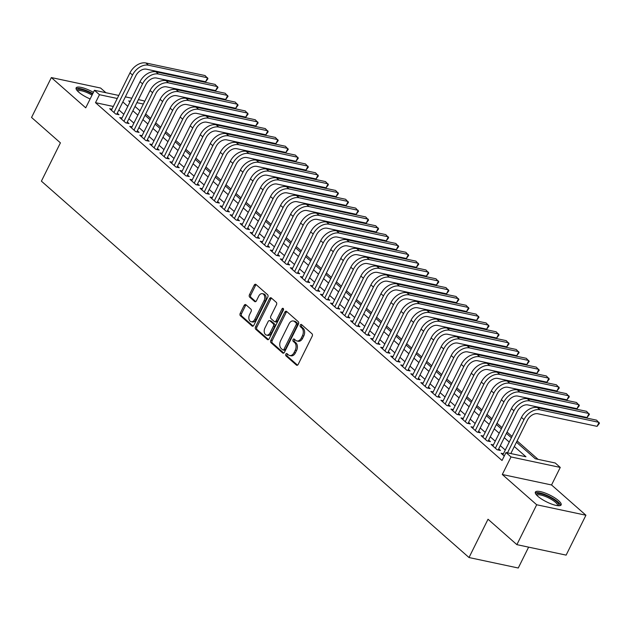 <?xml version="1.0" encoding="UTF-8"?>
<svg xmlns="http://www.w3.org/2000/svg" width="631" height="631" viewBox="0 0 631 631"><rect width="100%" height="100%" fill="white"/><g stroke="black" fill="none" stroke-linecap="round" stroke-linejoin="round"><path stroke-width="0.95" d="M285.819 354.165A1.27 0.86 -78 0 0 285.961 355.868L296.428 365.089A1.814 1.223 -78 0 0 296.83 365.294A1.814 1.223 -78 0 0 298.195 364.387L312.187 336.197A1.814 1.223 -78 0 0 311.982 333.76L301.508 324.547A1.27 0.86 -78 0 0 301.232 324.405A1.27 0.86 -78 0 0 300.277 325.036A1.27 0.86 -78 0 0 300.419 326.74L301.776 327.931A5.797 3.92 -78 0 1 302.446 335.724L301.279 338.066A5.797 3.92 -78 0 1 296.917 340.961A5.797 3.92 -78 0 1 295.639 340.306L294.283 339.115A1.27 0.86 -78 0 0 293.999 338.965A1.27 0.86 -78 0 0 293.044 339.604A1.27 0.86 -78 0 0 293.194 341.308L294.551 342.499A5.797 3.92 -78 0 1 295.213 350.284L294.046 352.634A5.797 3.92 -78 0 1 289.684 355.529A5.797 3.92 -78 0 1 288.406 354.867L287.05 353.675A1.27 0.86 -78 0 0 286.774 353.534A1.27 0.86 -78 0 0 285.819 354.165M287.452 354.03A1.27 0.86 -78 0 0 287.152 354.448A1.27 0.86 -78 0 0 287.294 356.152L297.524 365.16M301.918 324.902A1.27 0.86 -78 0 0 301.61 325.32A1.27 0.86 -78 0 0 301.752 327.024L303.109 328.215L301.776 327.931M294.685 339.47A1.27 0.86 -78 0 0 294.377 339.888A1.27 0.86 -78 0 0 294.527 341.592L295.876 342.783L294.551 342.499M93.412 92.355A14.395 3.77 26.4 0 0 76.13 87.89A14.395 3.77 26.4 0 0 78.638 92.087A14.395 3.77 26.4 0 0 90.138 98.957M537.872 496.297A14.395 3.77 26.4 0 0 551.581 504.051A14.395 3.77 26.4 0 0 561.148 504.91A14.395 3.77 26.4 0 0 558.632 500.714A14.395 3.77 26.4 0 0 544.932 492.961A14.395 3.77 26.4 0 0 535.356 492.109A14.395 3.77 26.4 0 0 537.872 496.297M245.901 304.741A1.814 1.223 -78 0 0 245.498 304.536A1.814 1.223 -78 0 0 244.134 305.443L240.214 313.347A1.814 1.223 -78 0 0 240.419 315.784L252.045 326.014A1.814 1.223 -78 0 0 252.447 326.219A1.814 1.223 -78 0 0 253.804 325.32L267.804 297.13A1.814 1.223 -78 0 0 267.591 294.693L255.965 284.463A1.814 1.223 -78 0 0 255.563 284.258A1.814 1.223 -78 0 0 254.206 285.157L249.458 294.709A1.814 1.223 -78 0 0 249.671 297.146L254.648 301.523A1.814 1.223 -78 0 0 255.042 301.728A1.814 1.223 -78 0 0 256.407 300.829L258.757 296.089A4.843 3.273 -78 0 1 262.401 293.667A4.843 3.273 -78 0 1 264.034 300.727L254.821 319.286A4.843 3.273 -78 0 1 251.177 321.707A4.843 3.273 -78 0 1 249.545 314.648L251.083 311.556A1.814 1.223 -78 0 0 250.878 309.119L245.901 304.741M113.304 106.458L95.502 102.672L99.461 94.697L94.445 90.28L118.77 95.455M516.884 544.648L536.681 504.761L585.923 515.235L566.125 555.122L516.884 544.648L488.023 519.242L469.014 557.536L41.401 181.152L60.41 142.858L31.55 117.453L51.348 77.566L85.729 107.83L94.445 90.28M585.923 515.235L551.549 484.971L502.3 474.496L536.681 504.761M502.3 474.496L511.015 456.947L505.991 452.53L525.962 456.773L514.312 446.519M95.502 102.672L502.031 460.504L505.991 452.53M270.849 340.322A1.814 1.223 -78 0 0 271.062 342.751L282.688 352.989A1.814 1.223 -78 0 0 283.09 353.194A1.814 1.223 -78 0 0 284.447 352.287L298.439 324.097A1.814 1.223 -78 0 0 298.234 321.668L286.608 311.43A1.814 1.223 -78 0 0 286.206 311.225A1.814 1.223 -78 0 0 284.849 312.132L270.849 340.322L272.182 340.606A1.814 1.223 -78 0 0 272.395 343.035L283.776 353.06M267.363 339.502L255.736 329.264A1.814 1.223 -78 0 1 255.531 326.834L269.524 298.644A1.814 1.223 -78 0 1 270.888 297.737A1.814 1.223 -78 0 1 271.291 297.942L276.26 302.328A1.814 1.223 -78 0 1 276.473 304.757L270.794 316.194A1.814 1.223 -78 0 0 271.007 318.623L274.304 321.526A1.814 1.223 -78 0 0 274.706 321.739A1.814 1.223 -78 0 0 276.07 320.832L281.978 308.93A1.27 0.86 -78 0 1 282.933 308.299A1.27 0.86 -78 0 1 283.358 310.144L269.129 338.8A1.814 1.223 -78 0 1 267.765 339.707A1.814 1.223 -78 0 1 267.363 339.502L268.214 339.683M105.905 92.718L100.597 88.04L51.348 77.566M503.428 453.768L501.14 453.279L504.256 456.024M493.387 444.934L491.107 444.445L497.125 449.745L500.454 450.455L498.703 448.909M483.354 436.1L481.067 435.611L487.093 440.911L490.421 441.621L488.662 440.075M473.313 427.258L471.034 426.777L477.052 432.077L480.38 432.787L478.621 431.241M463.272 418.424L460.993 417.943L467.019 423.243L470.34 423.945L468.588 422.399M453.239 409.59L450.952 409.101L456.978 414.409L460.307 415.111L458.548 413.565M443.199 400.756L440.919 400.267L446.937 405.567L450.266 406.277L448.507 404.731M433.166 391.922L430.878 391.433L436.904 396.733L440.225 397.443L438.474 395.897M423.125 383.088L420.838 382.599L426.864 387.899L430.192 388.609L428.433 387.063M413.084 374.246L410.805 373.765L416.823 379.065L420.151 379.775L418.4 378.229M403.051 365.412L400.764 364.931L406.79 370.231L410.118 370.933L408.36 369.387M393.01 356.578L390.731 356.089L396.749 361.397L400.078 362.099L398.319 360.553M382.97 347.744L380.69 347.255L386.708 352.555L390.037 353.265L388.286 351.719M372.937 338.91L370.649 338.421L376.675 343.721L380.004 344.431L378.245 342.885M362.896 330.068L360.616 329.587L366.635 334.887L369.963 335.597L368.204 334.051M352.855 321.234L350.576 320.753L356.602 326.053L359.922 326.763L358.171 325.217M342.822 312.4L340.535 311.919L346.561 317.219L349.889 317.921L348.131 316.376M332.782 303.566L330.502 303.077L336.52 308.378L339.849 309.087L338.098 307.542M322.749 294.732L320.461 294.243L326.487 299.544L329.816 300.253L328.057 298.708M312.708 285.898L310.428 285.409L316.446 290.71L319.775 291.419L318.016 289.874M302.667 277.056L300.388 276.575L306.406 281.876L309.734 282.585L307.983 281.04M292.634 268.222L290.347 267.741L296.373 273.042L299.701 273.751L297.942 272.198M282.593 259.388L280.314 258.907L286.332 264.208L289.661 264.91L287.902 263.364M272.553 250.554L270.273 250.065L276.299 255.366L279.62 256.076L277.869 254.53M262.52 241.72L260.232 241.231L266.258 246.532L269.587 247.242L267.828 245.696M252.479 232.886L250.199 232.397L256.218 237.698L259.546 238.408L257.787 236.862M242.446 224.044L240.159 223.563L246.185 228.864L249.513 229.574L247.754 228.028M232.405 215.21L230.118 214.729L236.144 220.03L239.472 220.732L237.713 219.186M222.364 206.376L220.085 205.887L226.103 211.196L229.432 211.898L227.681 210.352M212.331 197.542L210.044 197.053L216.07 202.354L219.399 203.064L217.64 201.518M202.291 188.708L200.011 188.219L206.029 193.52L209.358 194.23L207.599 192.684M192.25 179.874L189.97 179.385L195.996 184.686L199.317 185.396L197.566 183.85M182.217 171.033L179.93 170.551L185.956 175.852L189.284 176.562L187.525 175.016M172.176 162.199L169.897 161.717L175.915 167.018L179.243 167.72L177.485 166.174M162.143 153.365L159.856 152.876L165.882 158.184L169.211 158.886L167.452 157.34M152.103 144.531L149.815 144.042L155.841 149.342L159.17 150.052L157.411 148.506M142.062 135.697L139.782 135.208L145.8 140.508L149.129 141.218L147.378 139.672M132.029 126.855L129.741 126.374L135.768 131.674L139.096 132.384L137.337 130.838M121.988 118.021L119.709 117.54L125.727 122.84L129.055 123.55L127.296 122.004M505.281 450.037L500.312 445.66M495.24 441.203L490.271 436.826M485.2 432.369L480.238 427.992M475.167 423.527L470.198 419.158M465.126 414.693L460.157 410.324M455.093 405.859L450.124 401.49M445.052 397.025L440.083 392.648M435.011 388.191L430.042 383.814M424.978 379.349L420.009 374.98M414.938 370.515L409.969 366.146M404.897 361.681L399.936 357.312M394.864 352.847L389.895 348.478M384.823 344.013L379.854 339.636M374.79 335.179L369.821 330.802M364.75 326.337L359.78 321.968M354.709 317.503L349.74 313.134M344.676 308.669L339.707 304.3M334.635 299.835L329.666 295.458M324.594 291.001L319.633 286.624M314.561 282.167L309.592 277.79M304.521 273.326L299.551 268.956M294.488 264.492L289.519 260.122M284.447 255.658L279.478 251.288M274.406 246.824L269.437 242.446M264.373 237.99L259.404 233.612M254.332 229.156L249.363 224.778M244.292 220.314L239.33 215.944M234.259 211.48L229.29 207.11M224.218 202.646L219.249 198.276M214.185 193.812L209.216 189.434M204.144 184.978L199.175 180.6M194.103 176.136L189.134 171.766M184.071 167.302L179.101 162.932M174.03 158.468L169.061 154.098M163.989 149.634L159.02 145.264M153.956 140.8L148.987 136.422M143.915 131.966L138.946 127.588M133.875 123.124L128.913 118.754M123.842 114.29L118.873 109.92M111.947 109.187L109.668 108.706L115.694 114.006L119.014 114.708L117.263 113.162M538.069 459.352L517.105 440.895M512.033 436.431L507.064 432.061M501.992 427.597L497.023 423.227M491.959 418.763L486.99 414.393M481.918 409.929L476.949 405.552M471.878 401.095L466.908 396.718M461.845 392.253L456.876 387.884M451.804 383.419L446.835 379.05M441.763 374.585L436.802 370.216M431.73 365.751L426.761 361.374M421.689 356.917L416.72 352.54M411.657 348.083L406.687 343.706M401.616 339.241L396.647 334.872M391.575 330.407L386.606 326.038M381.542 321.573L376.573 317.204M371.501 312.739L366.532 308.362M361.46 303.905L356.499 299.528M351.428 295.063L346.458 290.694M341.387 286.229L336.418 281.86M331.354 277.395L326.385 273.026M321.313 268.561L316.344 264.192M311.272 259.727L306.303 255.35M301.239 250.893L296.27 246.516M291.199 242.052L286.229 237.682M281.158 233.218L276.189 228.848M271.125 224.384L266.156 220.014M261.084 215.55L256.115 211.172M251.043 206.716L246.082 202.338M241.01 197.882L236.041 193.504M230.97 189.04L226.001 184.67M220.937 180.206L215.968 175.836M210.896 171.372L205.927 167.002M200.855 162.538L195.886 158.16M190.822 153.704L185.853 149.326M180.781 144.87L175.812 140.492M170.741 136.028L165.779 131.658M160.708 127.194L155.739 122.824M150.667 118.36L145.698 113.99M469.014 557.536L518.256 568.01L528.62 547.14M138.402 99.627L143.687 100.755L144.594 101.544M516.458 442.189L535.277 458.753L555.241 463.004L560.257 467.421L511.015 456.947M551.549 484.971L560.257 467.421M125.356 96.851L131.816 98.231M117.263 98.483L99.461 94.697M509.241 442.055L504.272 437.685M499.2 433.221L494.231 428.851M489.167 424.387L484.198 420.017M479.126 415.553L474.157 411.183M469.085 406.719L464.116 402.341M459.052 397.885L454.083 393.507M449.012 389.043L444.043 384.673M438.971 380.209L434.01 375.839M428.938 371.375L423.969 367.005M418.897 362.541L413.928 358.163M408.864 353.707L403.895 349.329M398.824 344.873L393.854 340.495M388.783 336.031L383.814 331.661M378.75 327.197L373.781 322.827M368.709 318.363L363.74 313.993M358.668 309.529L353.699 305.152M348.635 300.695L343.666 296.318M338.595 291.853L333.625 287.484M328.554 283.019L323.593 278.65M318.521 274.185L313.552 269.816M308.48 265.351L303.511 260.982M298.447 256.517L293.478 252.14M288.406 247.683L283.437 243.306M278.366 238.841L273.397 234.472M268.333 230.007L263.364 225.638M258.292 221.173L253.323 216.804M248.251 212.339L243.29 207.962M238.218 203.505L233.249 199.128M228.177 194.671L223.208 190.294M218.145 185.829L213.175 181.46M208.104 176.995L203.135 172.626M198.063 168.161L193.094 163.792M188.03 159.327L183.061 154.95M177.989 150.494L173.02 146.116M167.949 141.659L162.987 137.282M157.916 132.818L152.947 128.448M147.875 123.984L142.906 119.614M137.842 115.15L132.873 110.78M127.801 106.316L122.832 101.938M130.309 101.26L128.74 100.921L129.947 101.985M135.018 106.45L139.987 110.819M145.059 115.284L150.028 119.653M155.092 124.118L160.061 128.495M165.133 132.952L170.102 137.329M175.173 141.794L180.135 146.163M185.206 150.628L190.176 154.997M195.247 159.462L200.216 163.831M205.28 168.296L210.249 172.673M215.321 177.13L220.29 181.507M225.362 185.964L230.331 190.341M235.395 194.805L240.364 199.175M245.435 203.639L250.404 208.009M255.476 212.473L260.437 216.843M265.509 221.307L270.478 225.685M275.55 230.141L280.519 234.519M285.583 238.975L290.552 243.353M295.623 247.817L300.593 252.187M305.664 256.651L310.633 261.021M315.697 265.485L320.666 269.855M325.738 274.319L330.707 278.697M335.779 283.153L340.748 287.531M345.812 291.995L350.781 296.365M355.852 300.829L360.822 305.199M365.893 309.663L370.854 314.033M375.926 318.497L380.895 322.867M385.967 327.331L390.936 331.709M396 336.165L400.969 340.543M406.041 345.007L411.01 349.377M416.081 353.841L421.051 358.211M426.114 362.675L431.083 367.045M436.155 371.509L441.124 375.887M446.196 380.343L451.157 384.721M456.229 389.177L461.198 393.555M466.27 398.019L471.239 402.389M476.302 406.853L481.272 411.223M486.343 415.687L491.312 420.057M496.384 424.521L501.353 428.899M506.417 433.355L511.386 437.733M143.355 104.036L136.903 102.656M289.684 355.529L291.017 355.813A5.797 3.92 -78 0 0 295.379 352.918L294.046 352.634M295.876 342.783A5.797 3.92 -78 0 1 296.546 350.568L295.379 352.918M296.917 340.961L298.25 341.245A5.797 3.92 -78 0 0 302.604 338.35L301.279 338.066M303.109 328.215A5.797 3.92 -78 0 1 303.771 336L302.604 338.35M286.845 311.643A1.814 1.223 -78 0 0 286.174 312.416L272.182 340.606M282.688 349.842A1.27 0.86 -78 0 0 282.972 349.984A1.27 0.86 -78 0 0 283.926 349.353L296.207 324.61A1.27 0.86 -78 0 0 296.065 322.906L294.638 321.644A5.797 3.92 -78 0 0 293.352 320.99A5.797 3.92 -78 0 0 288.99 323.884L280.598 340.795A5.797 3.92 -78 0 0 281.26 348.58L282.688 349.842M284.021 350.126A1.27 0.86 -78 0 0 284.305 350.268A1.27 0.86 -78 0 0 285.259 349.637L283.926 349.353M293.352 320.99L294.685 321.274A5.797 3.92 -78 0 1 295.963 321.928L297.39 323.19A1.27 0.86 -78 0 1 297.54 324.886L285.259 349.637M268.459 339.573L257.069 329.548L255.736 329.264M271.527 298.155A1.814 1.223 -78 0 0 270.857 298.928L256.864 327.118A1.814 1.223 -78 0 0 257.069 329.548M274.706 321.739L276.039 322.015A1.814 1.223 -78 0 0 277.395 321.116L283.303 309.214L281.978 308.93M264.91 328.057A4.843 3.273 -78 0 0 266.534 335.116A4.843 3.273 -78 0 0 270.178 332.695L273.42 326.156A1.814 1.223 -78 0 0 273.215 323.719L269.918 320.816A1.814 1.223 -78 0 0 269.516 320.611A1.814 1.223 -78 0 0 268.151 321.518L264.91 328.057M266.534 335.116L267.867 335.4A4.843 3.273 -78 0 0 271.511 332.979L270.178 332.695M269.516 320.611L270.849 320.895A1.814 1.223 -78 0 1 271.243 321.1L274.548 324.003A1.814 1.223 -78 0 1 274.753 326.44L271.511 332.979M251.177 321.707L252.503 321.991A4.843 3.273 -78 0 0 256.147 319.57L254.821 319.286M262.401 293.667L263.734 293.951A4.843 3.273 -78 0 1 265.359 301.011L256.147 319.57M256.21 284.668A1.814 1.223 -78 0 0 255.531 285.441L250.791 294.993A1.814 1.223 -78 0 0 251.004 297.43L255.736 301.594M246.137 304.954A1.814 1.223 -78 0 0 245.467 305.719L241.539 313.631A1.814 1.223 -78 0 0 241.752 316.068L253.134 326.085M510.818 453.555L527.311 420.333A9.228 6.357 -48.6 0 1 537.928 413.77L597.084 426.351L599.064 422.36L539.907 409.779A13.843 9.544 131.4 0 0 523.982 419.623L507.49 452.845M597.084 426.351L599.45 423.267L596.555 420.151L537.399 407.571A13.843 9.544 131.4 0 0 521.474 417.414L502.899 454.825M536.374 494.807A12.454 3.265 -153.6 0 1 543.851 494.672A12.454 3.265 -153.6 0 1 556.605 501.692A12.454 3.265 -153.6 0 1 558.388 505.731M557.583 505.66A11.532 3.021 26.4 0 0 555.54 502.355A11.532 3.021 26.4 0 0 544.663 496.179A11.532 3.021 26.4 0 0 536.918 495.398M560.525 505.47A14.3 3.747 26.4 0 0 557.938 501.976A14.3 3.747 26.4 0 0 545.421 494.696A14.3 3.747 26.4 0 0 535.293 492.937M77.148 90.588A12.454 3.265 -153.6 0 1 78.031 89.444A12.454 3.265 -153.6 0 1 92.544 94.098M92.039 95.123A11.532 3.021 26.4 0 0 78.402 90.698A11.532 3.021 26.4 0 0 77.692 91.179M92.765 93.656A14.3 3.747 26.4 0 0 76.493 88.537A14.3 3.747 26.4 0 0 76.059 88.719M498.174 449.966L517.27 411.491A9.228 6.357 -48.6 0 1 527.887 404.936L587.051 417.517L589.031 413.526L529.866 400.945A13.843 9.544 131.4 0 0 513.942 410.789L495.374 448.199M587.051 417.517L589.409 414.425L586.522 411.317L527.358 398.737A13.843 9.544 131.4 0 0 511.433 408.58L492.866 445.991M488.134 441.132L507.237 402.657A9.228 6.357 -48.6 0 1 517.846 396.094L577.01 408.683L578.99 404.692L519.826 392.111A13.843 9.544 131.4 0 0 503.909 401.955L485.334 439.365M577.01 408.683L579.376 405.591L576.482 402.483L517.317 389.903A13.843 9.544 131.4 0 0 501.4 399.746L482.825 437.157M478.101 432.298L497.196 393.823A9.228 6.357 -48.6 0 1 507.813 387.26L566.969 399.841L568.957 395.858L509.793 383.269A13.843 9.544 131.4 0 0 493.868 393.113L475.293 430.531M566.969 399.841L569.336 396.757L566.441 393.649L507.285 381.061A13.843 9.544 131.4 0 0 491.36 390.904L472.785 428.323M468.06 423.464L487.156 384.989A9.228 6.357 -48.6 0 1 497.772 378.426L556.936 391.007L558.916 387.024L499.752 374.435A13.843 9.544 131.4 0 0 483.827 384.279L465.26 421.697M556.936 391.007L559.295 387.923L556.408 384.815L497.244 372.227A13.843 9.544 131.4 0 0 481.319 382.07L462.752 419.489M458.019 414.63L477.123 376.155A9.228 6.357 -48.6 0 1 487.739 369.592L546.896 382.173L548.875 378.182L489.719 365.601A13.843 9.544 131.4 0 0 473.794 375.445L455.219 412.863M546.896 382.173L549.262 379.089L546.367 375.973L487.203 363.393A13.843 9.544 131.4 0 0 471.286 373.236L452.711 410.655M447.986 405.796L467.082 367.321A9.228 6.357 -48.6 0 1 477.699 360.758L536.863 373.339L538.842 369.348L479.678 356.767A13.843 9.544 131.4 0 0 463.753 366.611L445.186 404.021M536.863 373.339L539.221 370.255L536.326 367.139L477.17 354.559A13.843 9.544 131.4 0 0 461.245 364.402L442.67 401.813M437.946 396.954L457.041 358.479A9.228 6.357 -48.6 0 1 467.658 351.917L526.822 364.505L528.802 360.514L469.638 347.933A13.843 9.544 131.4 0 0 453.721 357.777L435.145 395.187M526.822 364.505L529.188 361.413L526.293 358.305L467.129 345.725A13.843 9.544 131.4 0 0 451.204 355.568L432.637 392.979M427.905 388.12L447.008 349.645A9.228 6.357 -48.6 0 1 457.625 343.083L516.781 355.671L518.761 351.68L459.605 339.099A13.843 9.544 131.4 0 0 443.68 348.943L425.105 386.353M516.781 355.671L519.147 352.579L516.253 349.471L457.096 336.891A13.843 9.544 131.4 0 0 441.172 346.734L422.596 384.145M417.872 379.286L436.967 340.811A9.228 6.357 -48.6 0 1 447.584 334.249L506.748 346.829L508.728 342.846L449.564 330.258A13.843 9.544 131.4 0 0 433.639 340.101L415.072 377.519M506.748 346.829L509.107 343.745L506.22 340.637L447.056 328.049A13.843 9.544 131.4 0 0 431.131 337.893L412.564 375.311M407.831 370.452L426.935 331.977A9.228 6.357 -48.6 0 1 437.543 325.415L496.707 337.995L498.687 334.004L439.523 321.424A13.843 9.544 131.4 0 0 423.606 331.267L405.031 368.685M496.707 337.995L499.074 334.911L496.179 331.796L437.015 319.215A13.843 9.544 131.4 0 0 421.098 329.059L402.523 366.477M397.798 361.618L416.894 323.143A9.228 6.357 -48.6 0 1 427.51 316.581L486.667 329.161L488.646 325.17L429.49 312.59A13.843 9.544 131.4 0 0 413.565 322.433L394.99 359.851M486.667 329.161L489.033 326.077L486.138 322.962L426.982 310.381A13.843 9.544 131.4 0 0 411.057 320.225L392.482 357.635M387.757 352.784L406.853 314.309A9.228 6.357 -48.6 0 1 417.47 307.747L476.634 320.327L478.613 316.336L419.449 303.756A13.843 9.544 131.4 0 0 403.524 313.599L384.957 351.01M476.634 320.327L478.992 317.243L476.105 314.128L416.941 301.547A13.843 9.544 131.4 0 0 401.016 311.391L382.449 348.801M377.717 343.942L396.82 305.467A9.228 6.357 -48.6 0 1 407.429 298.905L466.593 311.493L468.573 307.502L409.416 294.922A13.843 9.544 131.4 0 0 393.492 304.765L374.917 342.176M466.593 311.493L468.959 308.401L466.064 305.294L406.9 292.713A13.843 9.544 131.4 0 0 390.983 302.557L372.408 339.967M367.684 335.108L386.779 296.633A9.228 6.357 -48.6 0 1 397.396 290.071L456.56 302.659L458.54 298.668L399.376 286.088A13.843 9.544 131.4 0 0 383.451 295.931L364.884 333.342M456.56 302.659L458.918 299.567L456.024 296.46L396.867 283.879A13.843 9.544 131.4 0 0 380.943 293.715L362.368 331.133M357.643 326.274L376.739 287.799A9.228 6.357 -48.6 0 1 387.355 281.237L446.519 293.817L448.499 289.834L389.335 277.246A13.843 9.544 131.4 0 0 373.418 287.089L354.843 324.508M446.519 293.817L448.886 290.733L445.991 287.626L386.827 275.037A13.843 9.544 131.4 0 0 370.902 284.881L352.335 322.299M347.602 317.44L366.706 278.965A9.228 6.357 -48.6 0 1 377.322 272.403L436.478 284.983L438.458 280.992L379.302 268.412A13.843 9.544 131.4 0 0 363.377 278.255L344.802 315.674M436.478 284.983L438.845 281.899L435.95 278.784L376.786 266.203A13.843 9.544 131.4 0 0 360.869 276.047L342.294 313.465M337.569 308.606L356.665 270.131A9.228 6.357 -48.6 0 1 367.281 263.569L426.446 276.149L428.425 272.158L369.261 259.578A13.843 9.544 131.4 0 0 353.336 269.421L334.769 306.832M426.446 276.149L428.804 273.065L425.917 269.95L366.753 257.369A13.843 9.544 131.4 0 0 350.828 267.213L332.253 304.623M327.528 299.764L346.632 261.297A9.228 6.357 -48.6 0 1 357.241 254.735L416.405 267.315L418.385 263.324L359.22 250.744A13.843 9.544 131.4 0 0 343.303 260.587L324.728 297.998M416.405 267.315L418.771 264.223L415.876 261.116L356.712 248.535A13.843 9.544 131.4 0 0 340.795 258.379L322.22 295.789M317.488 290.93L336.591 252.455A9.228 6.357 -48.6 0 1 347.208 245.893L406.364 258.481L408.344 254.49L349.188 241.91A13.843 9.544 131.4 0 0 333.263 251.753L314.688 289.164M406.364 258.481L408.73 255.389L405.836 252.282L346.679 239.701A13.843 9.544 131.4 0 0 330.754 249.545L312.179 286.955M307.455 282.096L326.55 243.621A9.228 6.357 -48.6 0 1 337.167 237.059L396.331 249.639L398.311 245.656L339.147 233.076A13.843 9.544 131.4 0 0 323.222 242.911L304.655 280.33M396.331 249.639L398.689 246.555L395.803 243.448L336.638 230.859A13.843 9.544 131.4 0 0 320.714 240.703L302.146 278.121M297.414 273.262L316.517 234.787A9.228 6.357 -48.6 0 1 327.126 228.225L386.29 240.805L388.27 236.822L329.106 224.234A13.843 9.544 131.4 0 0 313.189 234.077L294.614 271.496M386.29 240.805L388.657 237.721L385.762 234.614L326.598 222.025A13.843 9.544 131.4 0 0 310.681 231.869L292.106 269.287M287.381 264.428L306.477 225.953A9.228 6.357 -48.6 0 1 317.093 219.391L376.257 231.971L378.237 227.98L319.073 215.4A13.843 9.544 131.4 0 0 303.148 225.243L284.581 262.662M376.257 231.971L378.616 228.887L375.721 225.772L316.565 213.191A13.843 9.544 131.4 0 0 300.64 223.035L282.065 260.453M277.34 255.594L296.436 217.119A9.228 6.357 -48.6 0 1 307.052 210.557L366.217 223.137L368.196 219.146L309.032 206.566A13.843 9.544 131.4 0 0 293.115 216.409L274.54 253.82M366.217 223.137L368.583 220.053L365.688 216.938L306.524 204.357A13.843 9.544 131.4 0 0 290.599 214.201L272.032 251.611M267.299 246.753L286.403 208.277A9.228 6.357 -48.6 0 1 297.02 201.723L356.176 214.303L358.156 210.312L298.999 197.732A13.843 9.544 131.4 0 0 283.074 207.575L264.499 244.986M356.176 214.303L358.542 211.211L355.647 208.104L296.483 195.523A13.843 9.544 131.4 0 0 280.566 205.367L261.991 242.777M257.267 237.919L276.362 199.443A9.228 6.357 -48.6 0 1 286.979 192.881L346.143 205.469L348.123 201.478L288.959 188.898A13.843 9.544 131.4 0 0 273.034 198.741L254.467 236.152M346.143 205.469L348.501 202.377L345.614 199.27L286.45 186.689A13.843 9.544 131.4 0 0 270.525 196.533L251.95 233.943M247.226 229.085L266.329 190.609A9.228 6.357 -48.6 0 1 276.938 184.047L336.102 196.627L338.082 192.644L278.918 180.056A13.843 9.544 131.4 0 0 263.001 189.899L244.426 227.318M336.102 196.627L338.468 193.543L335.574 190.436L276.41 177.847A13.843 9.544 131.4 0 0 260.493 187.691L241.918 225.109M237.185 220.251L256.289 181.775A9.228 6.357 -48.6 0 1 266.905 175.213L326.061 187.793L328.041 183.81L268.885 171.222A13.843 9.544 131.4 0 0 252.96 181.065L234.385 218.484M326.061 187.793L328.428 184.709L325.533 181.594L266.377 169.013A13.843 9.544 131.4 0 0 250.452 178.857L231.877 216.275M227.152 211.417L246.248 172.941A9.228 6.357 -48.6 0 1 256.864 166.379L316.028 178.959L318.008 174.968L258.844 162.388A13.843 9.544 131.4 0 0 242.919 172.231L224.352 209.65M316.028 178.959L318.387 175.875L315.5 172.76L256.336 160.179A13.843 9.544 131.4 0 0 240.411 170.023L221.844 207.441M217.111 202.583L236.215 164.107A9.228 6.357 -48.6 0 1 246.824 157.545L305.988 170.125L307.967 166.134L248.803 153.554A13.843 9.544 131.4 0 0 232.886 163.397L214.311 200.808M305.988 170.125L308.354 167.041L305.459 163.926L246.295 151.345A13.843 9.544 131.4 0 0 230.378 161.189L211.803 198.599M207.078 193.741L226.174 155.265A9.228 6.357 -48.6 0 1 236.791 148.703L295.955 161.291L297.935 157.3L238.77 144.72A13.843 9.544 131.4 0 0 222.846 154.563L204.27 191.974M295.955 161.291L298.313 158.2L295.418 155.092L236.262 142.511A13.843 9.544 131.4 0 0 220.337 152.355L201.762 189.765M197.038 184.907L216.133 146.431A9.228 6.357 -48.6 0 1 226.75 139.869L285.914 152.457L287.894 148.466L228.73 135.886A13.843 9.544 131.4 0 0 212.813 145.729L194.238 183.14M285.914 152.457L288.28 149.366L285.386 146.258L226.221 133.677A13.843 9.544 131.4 0 0 210.297 143.521L191.729 180.931M186.997 176.073L206.1 137.597A9.228 6.357 -48.6 0 1 216.717 131.035L275.873 143.616L277.853 139.632L218.697 127.044A13.843 9.544 131.4 0 0 202.772 136.888L184.197 174.306M275.873 143.616L278.239 140.532L275.345 137.424L216.181 124.835A13.843 9.544 131.4 0 0 200.264 134.679L181.689 172.097M176.964 167.239L196.06 128.763A9.228 6.357 -48.6 0 1 206.676 122.201L265.84 134.782L267.82 130.791L208.656 118.21A13.843 9.544 131.4 0 0 192.731 128.054L174.164 165.472M265.84 134.782L268.199 131.698L265.304 128.582L206.148 116.001A13.843 9.544 131.4 0 0 190.223 125.845L171.648 163.263M166.923 158.405L186.027 119.929A9.228 6.357 -48.6 0 1 196.635 113.367L255.8 125.948L257.779 121.957L198.615 109.376A13.843 9.544 131.4 0 0 182.698 119.22L164.123 156.638M255.8 125.948L258.166 122.864L255.271 119.748L196.107 107.167A13.843 9.544 131.4 0 0 180.182 117.011L161.615 154.421M156.882 149.571L175.986 111.095A9.228 6.357 -48.6 0 1 186.602 104.533L245.759 117.114L247.738 113.123L188.582 100.542A13.843 9.544 131.4 0 0 172.657 110.386L154.082 147.796M245.759 117.114L248.125 114.022L245.23 110.914L186.074 98.333A13.843 9.544 131.4 0 0 170.149 108.177L151.574 145.587M146.849 140.729L165.945 102.254A9.228 6.357 -48.6 0 1 176.562 95.691L235.726 108.28L237.706 104.289L178.541 91.708A13.843 9.544 131.4 0 0 162.617 101.552L144.049 138.962M235.726 108.28L238.084 105.188L235.197 102.08L176.033 89.499A13.843 9.544 131.4 0 0 160.108 99.343L141.541 136.753M136.809 131.895L155.912 93.42A9.228 6.357 -48.6 0 1 166.521 86.857L225.685 99.438L227.665 95.455L168.501 82.874A13.843 9.544 131.4 0 0 152.584 92.71L134.009 130.128M225.685 99.438L228.051 96.354L225.157 93.246L165.992 80.665A13.843 9.544 131.4 0 0 150.075 90.501L131.5 127.919M126.776 123.061L145.871 84.586A9.228 6.357 -48.6 0 1 156.488 78.023L215.644 90.604L217.632 86.621L158.468 74.032A13.843 9.544 131.4 0 0 142.543 83.876L123.968 121.294M215.644 90.604L218.01 87.52L215.116 84.412L155.96 71.824A13.843 9.544 131.4 0 0 140.035 81.667L121.46 119.085M116.735 114.227L135.831 75.752A9.228 6.357 -48.6 0 1 146.447 69.189L205.611 81.77L207.591 77.779L148.427 65.198A13.843 9.544 131.4 0 0 132.51 75.042L113.935 112.46M205.611 81.77L207.97 78.686L205.083 75.57L145.919 62.99A13.843 9.544 131.4 0 0 129.994 72.833L111.427 110.251M287.294 356.152L285.961 355.868M301.752 327.024L300.419 326.74M294.527 341.592L293.194 341.308M296.546 350.568L295.213 350.284M303.771 336L302.446 335.724M297.28 365.262L296.428 365.089M286.174 312.416L284.849 312.132M283.54 353.171L282.688 352.989M272.395 343.035L271.062 342.751M297.54 324.886L296.207 324.61M297.39 323.19L296.065 322.906M295.963 321.928L294.638 321.644M256.864 327.118L255.531 326.834M270.857 298.928L269.524 298.644M277.395 321.116L276.07 320.832M274.753 326.44L273.42 326.156M274.548 324.003L273.215 323.719M271.243 321.1L269.918 320.816M265.359 301.011L264.034 300.727M255.492 301.705L254.648 301.523M251.004 297.43L249.671 297.146M250.791 294.993L249.458 294.709M255.531 285.441L254.206 285.157M252.897 326.195L252.045 326.014M241.752 316.068L240.419 315.784M241.539 313.631L240.214 313.347M245.467 305.719L244.134 305.443M523.982 419.623L521.474 417.414M539.907 409.779L537.399 407.571M513.942 410.789L511.433 408.58M529.866 400.945L527.358 398.737M503.909 401.955L501.4 399.746M519.826 392.111L517.317 389.903M493.868 393.113L491.36 390.904M509.793 383.269L507.285 381.061M483.827 384.279L481.319 382.07M499.752 374.435L497.244 372.227M473.794 375.445L471.286 373.236M489.719 365.601L487.203 363.393M463.753 366.611L461.245 364.402M479.678 356.767L477.17 354.559M453.721 357.777L451.204 355.568M469.638 347.933L467.129 345.725M443.68 348.943L441.172 346.734M459.605 339.099L457.096 336.891M433.639 340.101L431.131 337.893M449.564 330.258L447.056 328.049M423.606 331.267L421.098 329.059M439.523 321.424L437.015 319.215M413.565 322.433L411.057 320.225M429.49 312.59L426.982 310.381M403.524 313.599L401.016 311.391M419.449 303.756L416.941 301.547M393.492 304.765L390.983 302.557M409.416 294.922L406.9 292.713M383.451 295.931L380.943 293.715M399.376 286.088L396.867 283.879M373.418 287.089L370.902 284.881M389.335 277.246L386.827 275.037M363.377 278.255L360.869 276.047M379.302 268.412L376.786 266.203M353.336 269.421L350.828 267.213M369.261 259.578L366.753 257.369M343.303 260.587L340.795 258.379M359.22 250.744L356.712 248.535M333.263 251.753L330.754 249.545M349.188 241.91L346.679 239.701M323.222 242.911L320.714 240.703M339.147 233.076L336.638 230.859M313.189 234.077L310.681 231.869M329.106 224.234L326.598 222.025M303.148 225.243L300.64 223.035M319.073 215.4L316.565 213.191M293.115 216.409L290.599 214.201M309.032 206.566L306.524 204.357M283.074 207.575L280.566 205.367M298.999 197.732L296.483 195.523M273.034 198.741L270.525 196.533M288.959 188.898L286.45 186.689M263.001 189.899L260.493 187.691M278.918 180.056L276.41 177.847M252.96 181.065L250.452 178.857M268.885 171.222L266.377 169.013M242.919 172.231L240.411 170.023M258.844 162.388L256.336 160.179M232.886 163.397L230.378 161.189M248.803 153.554L246.295 151.345M222.846 154.563L220.337 152.355M238.77 144.72L236.262 142.511M212.813 145.729L210.297 143.521M228.73 135.886L226.221 133.677M202.772 136.888L200.264 134.679M218.697 127.044L216.181 124.835M192.731 128.054L190.223 125.845M208.656 118.21L206.148 116.001M182.698 119.22L180.182 117.011M198.615 109.376L196.107 107.167M172.657 110.386L170.149 108.177M188.582 100.542L186.074 98.333M162.617 101.552L160.108 99.343M178.541 91.708L176.033 89.499M152.584 92.71L150.075 90.501M168.501 82.874L165.992 80.665M142.543 83.876L140.035 81.667M158.468 74.032L155.96 71.824M132.51 75.042L129.994 72.833M148.427 65.198L145.919 62.99M284.305 350.268L282.972 349.984"/></g></svg>
